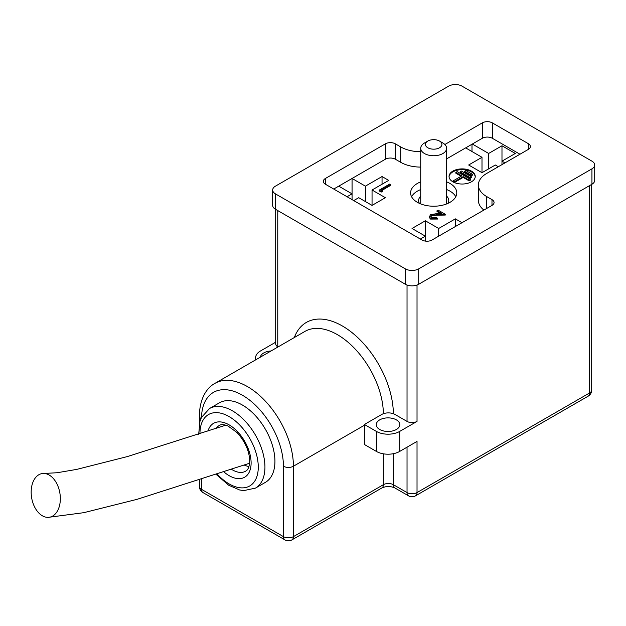 <?xml version="1.0" encoding="UTF-8"?>
<svg xmlns="http://www.w3.org/2000/svg" width="626" height="626" viewBox="0 0 626 626"><rect width="100%" height="100%" fill="white"/><g stroke="black" fill="none" stroke-linecap="round" stroke-linejoin="round"><path stroke-width="0.94" d="M591.938 161.156L462.004 86.138A9.421 5.438 0 0 0 448.678 86.138L275.432 186.157A9.421 5.438 0 0 0 272.67 190.007A9.421 5.438 0 0 0 275.432 193.857L405.366 268.867A9.421 5.438 0 0 0 418.692 268.867L591.938 168.848A9.421 5.438 0 0 0 594.7 164.998A9.421 5.438 0 0 0 591.938 161.156M275.432 193.857L275.432 209.24L405.366 284.259L405.366 268.867M418.692 268.867L418.692 284.259L591.938 184.24L591.938 168.848M420.727 151.703A28.272 16.323 180 0 1 400.703 146.922L395.374 143.839A7.066 4.077 0 0 0 385.373 143.839L325.41 178.465A7.066 4.077 0 0 0 323.337 181.352A7.066 4.077 0 0 0 325.41 184.24L422.026 240.016A7.066 4.077 0 0 0 432.018 240.016L491.989 205.398A7.066 4.077 0 0 0 494.063 202.511A7.066 4.077 0 0 0 491.989 199.624L486.66 196.548A28.272 16.323 180 0 1 478.381 185.006A28.272 16.323 180 0 1 486.66 173.465L528.305 149.418A7.066 4.077 0 0 0 530.378 146.539A7.066 4.077 0 0 0 528.305 143.651L492.326 122.876A7.066 4.077 0 0 0 482.325 122.876L444.875 144.496M519.979 154.231L492.326 138.268A7.066 4.077 0 0 0 482.325 138.268L446.643 158.863M420.727 167.087A28.272 16.323 180 0 1 400.703 162.306L395.374 159.231A7.066 4.077 0 0 0 385.373 159.231L333.736 189.044M483.89 210.07A28.272 16.323 180 0 1 478.381 200.39L478.381 185.006M594.7 164.998L594.7 180.39A9.421 5.438 180 0 1 591.938 184.24M418.692 284.259A9.421 5.438 180 0 1 405.366 284.259M275.432 209.24A9.421 5.438 180 0 1 272.67 205.398L272.67 190.007M446.643 196.134A15.079 8.701 180 0 1 448.764 200.586A15.079 8.701 180 0 1 447.973 203.364M419.397 203.364A15.079 8.701 180 0 1 418.606 200.586A15.079 8.701 180 0 1 420.727 196.134M278.046 346.937L277.764 346.773A7.066 4.077 180 0 1 275.69 343.893L275.69 209.397M417.026 285.026L417.026 421.408L399.701 431.408A16.487 9.523 180 0 1 376.382 431.408L364.387 424.483L381.711 414.482A9.421 5.438 180 0 1 395.037 414.482L407.033 421.408L407.033 285.026M393.371 453.693L393.371 484.696A7.066 4.077 -60 0 0 394.834 487.928L408.496 495.815A7.066 7.066 0 0 0 415.562 495.815A7.066 4.077 -120 0 0 417.026 492.576L417.026 441.416L399.701 451.416A16.487 9.523 180 0 1 376.382 451.416L364.387 444.491L364.387 424.483M274.931 461.323A45.941 26.527 -120 0 0 254.876 415.093A45.941 26.527 -120 0 0 219.476 402.784L209.483 408.551A45.941 26.527 60 0 1 244.883 420.86A45.941 26.527 60 0 1 264.939 467.09A45.941 26.527 60 0 1 255.424 488.123L265.416 482.349A45.941 26.527 -120 0 0 274.931 461.323M255.956 359.684A16.487 9.523 180 0 1 255.611 357.743A16.487 9.523 180 0 1 260.439 351.006L275.69 342.203M504.986 162.885L501.982 161.156L515.315 153.456L501.982 145.764L488.656 153.456L472.333 144.035M465.674 147.885L481.997 157.306L468.671 164.998L481.997 172.698L495.322 164.998L498.319 166.735M353.729 200.586L358.721 197.699L372.047 205.398L385.373 197.699L372.047 190.007L388.707 180.39L382.048 176.54L365.388 186.157L352.062 178.465L338.736 186.157L352.062 193.857L347.062 196.736M462.004 222.707L455.345 218.857L438.685 228.474L425.359 220.782L412.033 228.474L425.359 236.174L420.359 239.054M452.88 181.814A13.107 7.567 0 0 0 467.16 183.449A13.107 7.567 0 0 0 475.251 176.462A13.107 7.567 0 0 0 462.144 168.895A13.107 7.567 0 0 0 449.038 176.462A13.107 7.567 0 0 0 452.88 181.814M390.702 184.584L381.211 190.061L382.838 191L382.838 191.775L381.132 192.041L379.176 190.907L379.176 190.14L389.755 184.036L390.702 184.584L390.702 185.351L381.876 190.445M437.003 210.759L438.09 210.133L445.282 214.28L431.557 215.156L430.711 216.361L431.705 217.723L436.596 217.723L437.551 218.278L437.551 219.045L430.571 219.084L429.193 217.3L430.524 214.655L436.455 213.701L441.925 213.599L437.003 210.759L437.003 211.525L440.641 213.623M445.282 214.28L445.282 215.054L436.799 215.211L431.557 215.923L430.774 216.752M420.727 181.861A23.084 13.326 0 0 0 410.601 192.894A23.084 13.326 0 0 0 417.362 202.315A23.084 13.326 0 0 0 442.519 205.211A23.084 13.326 0 0 0 456.777 192.894A23.084 13.326 0 0 0 446.643 181.861M224.757 425.516A26.386 15.235 60 0 1 224.969 424.937M248.976 466.519A26.386 15.235 60 0 1 244.296 465.071M396.368 419.866A11.777 6.8 180 0 1 399.818 424.678A11.777 6.8 180 0 1 388.042 431.478A11.777 6.8 180 0 1 376.265 424.678A11.777 6.8 180 0 1 383.535 418.395A11.777 6.8 180 0 1 396.368 419.866M417.026 421.408A7.066 4.077 180 0 1 407.033 421.408M260.369 357.141A11.777 6.8 180 0 1 271.066 350.967M455.791 196.736A23.084 13.326 0 0 0 446.643 189.553M420.727 189.553A23.084 13.326 0 0 0 411.579 196.736M49.986 475.549A22.145 14.312 80.4 0 1 59.439 505.957A22.145 14.312 80.4 0 1 48.132 517.366A22.145 14.312 80.4 0 1 31.3 495.197A22.145 14.312 80.4 0 1 44.125 473.452A22.145 14.312 80.4 0 1 49.986 475.549M431.557 215.156L431.557 215.923M436.799 214.444L436.799 215.211M437.551 218.278L430.571 218.317L430.571 219.084M430.571 218.317L429.193 216.533M382.838 191L381.132 191.266L381.132 192.041M381.132 191.266L379.176 190.14M469.156 180.875L470.486 180.108L470.486 179.341L457.16 171.641L455.83 172.416L461.824 175.875L452.848 181.055L454.186 181.83L463.162 176.649L469.156 180.108L469.156 180.875L463.162 177.416L463.162 176.649M461.159 176.258L455.83 173.183L455.83 172.416M452.848 181.798L452.848 181.055M454.186 182.471L454.186 181.83M454.304 182.526L463.162 177.416M470.486 179.341L469.156 180.108M471.488 176.837L461.495 171.07L460.157 171.837L470.157 177.604L471.488 176.837L471.488 177.604L470.157 178.379L470.157 177.604M470.157 178.379L460.157 172.604L460.157 171.837M464.492 171.258L465.822 170.491L472.489 174.341L471.151 175.108L464.492 171.258L464.492 172.033L471.151 175.875L471.151 175.108M471.151 175.875L472.489 175.108L472.489 174.341M475.236 176.845A13.107 7.567 0 0 0 462.144 169.662A13.107 7.567 0 0 0 449.053 176.845M425.359 241.096L425.359 220.782M438.685 236.174L438.685 228.474M455.345 226.557L455.345 218.857M352.062 199.624L352.062 178.465M365.388 201.549L365.388 186.157M382.048 184.24L382.048 176.54M372.047 205.398L372.047 190.007M501.982 164.615L501.982 145.764M481.997 172.698L481.997 157.306M471.996 151.539L471.996 144.23M488.656 168.848L488.656 153.456M439.515 141.053L442.848 142.978A12.958 7.481 180 0 1 446.643 148.268A12.958 7.481 180 0 1 438.646 155.178A12.958 7.481 180 0 1 424.522 153.558A12.958 7.481 180 0 1 420.727 148.268A12.958 7.481 180 0 1 424.522 142.978L427.855 141.053A8.248 4.758 0 0 0 427.855 147.783A8.248 4.758 0 0 0 439.515 147.783A8.248 4.758 0 0 0 439.515 141.053A8.248 4.758 0 0 0 427.855 141.053M528.305 149.418L528.305 143.651M486.66 208.474L486.66 196.548M491.989 205.398L491.989 199.624M325.41 184.24L325.41 178.465M385.373 159.231L385.373 143.839M395.374 159.231L395.374 143.839M400.703 162.306L400.703 146.922M482.325 138.268L482.325 122.876M492.326 138.268L492.326 122.876M277.764 210.586L277.764 346.773M294.322 337.539A72.092 41.621 60 0 1 350.748 331.616A72.092 41.621 60 0 1 393.371 413.716M199.397 423.567L199.397 416.024C199.553 398.418 206.893 387.611 214.937 383.37A65.018 37.537 60 0 1 265.041 400.789A65.018 37.537 60 0 1 293.422 466.229L293.422 536.631L383.378 484.696A7.066 4.077 0 0 1 393.371 484.696L407.033 492.576L407.033 447.183M201.47 479.461L201.47 489.313L283.429 536.631L283.429 466.229A7.066 4.077 180 0 0 293.422 466.229L364.387 425.257M394.834 487.928C390.53 486.081 386.219 486.081 381.915 487.928A7.066 4.077 -120 0 0 383.378 484.696L383.378 453.819M283.429 466.229A57.952 33.46 -120 0 0 243.107 395.632A57.952 33.46 -120 0 0 201.486 417.401M399.701 451.416L399.701 431.408M408.496 495.815A7.066 4.077 -60 0 1 407.033 492.576A7.066 4.077 180 0 0 417.026 492.576L589.606 392.94L589.606 185.586M383.378 413.716A65.018 37.537 -120 0 0 354.77 348.619A65.018 37.537 -120 0 0 304.893 331.436L214.937 383.37M207.942 431.212A31.097 17.951 60 0 1 232.105 426.822A31.097 17.951 60 0 1 251.112 462.958A31.097 17.951 60 0 1 223.983 471.981M217.316 474.218A41.23 23.804 -120 0 0 258.272 467.09A41.23 23.804 -120 0 0 228.928 416.486A41.23 23.804 -120 0 0 199.976 433.873M231.643 469.398A26.386 15.235 -120 0 0 232.449 469.883A26.386 15.235 -120 0 0 245.642 471.19C246.237 470.674 249.171 470.079 249.727 461.033C249.336 450.986 245.11 441.494 237.051 432.566L227.801 425.868C223.779 424.381 220.931 424.256 219.264 425.484A26.386 15.235 -120 0 0 216.15 428.442M376.382 451.416L376.382 431.408M591.68 390.053A7.066 4.077 180 0 1 589.606 392.94A7.066 4.077 -120 0 1 588.143 396.18A7.066 7.066 0 0 0 591.68 390.053L591.68 184.388M199.397 416.024A7.066 4.077 0 0 0 200.962 418.583M199.397 486.425A7.066 7.066 0 0 0 202.934 492.545A7.066 4.077 120 0 1 201.47 489.313A7.066 4.077 180 0 1 199.397 486.425L199.397 480.134M284.893 539.862A7.066 7.066 0 0 0 291.959 539.862A7.066 4.077 60 0 0 293.422 536.631A7.066 4.077 180 0 1 283.429 536.631A7.066 4.077 120 0 0 284.893 539.862L202.934 492.545M255.424 488.123L243.71 490.62L239.562 489.955L228.67 485.22L216.33 474.547M198.677 434.303L199.944 421.447L201.455 417.479L209.483 408.551M255.611 359.887L255.611 357.743M225.814 425.156L127.352 456.581L76.669 469.406L57.099 472.74L44.117 473.452M249.625 463.232L137.071 499.329L83.735 512.686L48.171 517.366M415.562 495.815L588.143 396.18M291.959 539.862L381.915 487.928M420.727 148.268L420.727 203.927M446.643 148.268L446.643 203.927"/></g></svg>
